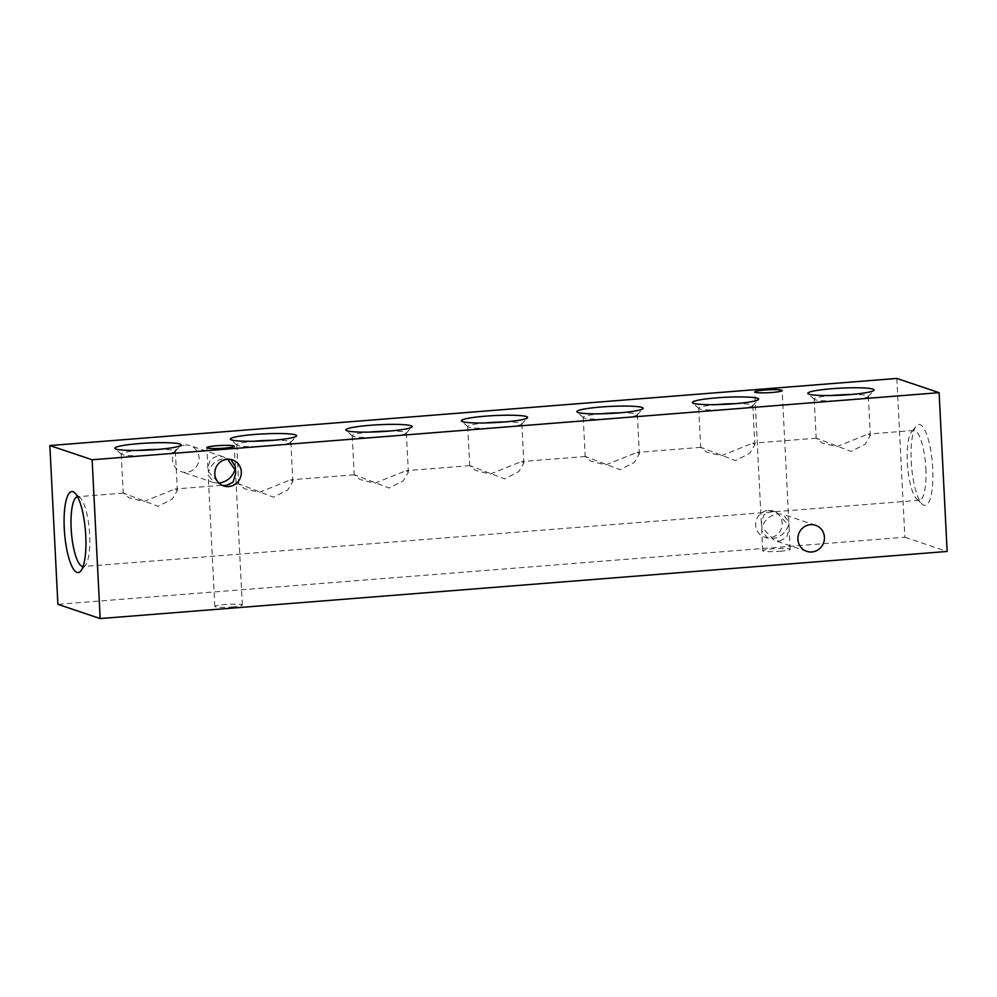 <?xml version="1.0" encoding="UTF-8"?>
<svg xmlns="http://www.w3.org/2000/svg" width="997" height="997" viewBox="0 0 997 997"><rect width="100%" height="100%" fill="white"/><g stroke="black" fill="none" stroke-linecap="round" stroke-linejoin="round"><path stroke-width="0.75" stroke-dasharray="4.99 3.74" d="M83.075 566.533A35.02 9.035 -94.5 0 0 83.162 566.533A35.02 9.035 -94.5 0 0 85.48 565.075A35.02 9.035 -94.5 0 0 89.668 534.741A35.02 9.035 -94.5 0 0 80.146 497.79A35.02 9.035 -94.5 0 0 77.641 496.718A35.02 9.035 -94.5 0 0 77.542 496.73M911.246 461.337A40.615 10.481 -94.5 0 0 922.287 504.183A40.615 10.481 -94.5 0 0 932.731 468.565A40.615 10.481 -94.5 0 0 916.106 426.155A40.615 10.481 -94.5 0 0 911.246 461.337M925.852 468.49A35.02 9.035 85.5 0 1 919.359 500.282A35.02 9.035 85.5 0 1 916.854 499.21A35.02 9.035 85.5 0 1 907.332 462.259A35.02 9.035 85.5 0 1 911.52 431.925A35.02 9.035 85.5 0 1 913.838 430.467A35.02 9.035 85.5 0 1 925.852 468.49M230.843 459.455L224.686 458.346C216.511 459.767 211.115 464.266 208.498 471.83L207.825 467.929L210.367 459.455L217.408 455.903L222.767 456.614L227.677 459.231M219.078 483.184L213.994 482.673L208.186 475.021L208.498 471.83L220.723 484.941L222.306 485.377M185.106 445.023A13.746 13.21 -71.4 0 1 198.926 460.302A13.746 13.21 -71.4 0 1 181.417 471.718A13.746 13.21 -71.4 0 1 185.106 445.023M779.592 541.097L786.633 537.545L789.175 529.071L788.814 521.979L783.006 514.327L778.208 513.791C770.033 515.212 764.637 519.711 762.02 527.276L761.347 523.375L763.889 514.901L770.93 511.336L776.277 512.059L788.502 525.17C785.885 532.734 780.489 537.233 772.314 538.654L767.516 538.118L761.708 530.466L762.02 527.276L774.233 540.386L779.592 541.097M768.226 510.427A13.746 13.21 -71.4 0 1 782.047 525.706A13.746 13.21 -71.4 0 1 764.537 537.121A13.746 13.21 -71.4 0 1 768.226 510.427M232.214 606.974A13.746 1.458 -2.9 0 0 242.308 605.054A13.746 1.458 -2.9 0 0 224.948 604.531A13.746 1.458 -2.9 0 0 214.841 606.45A13.746 1.458 -2.9 0 0 232.214 606.974M780.103 551.266A13.746 1.458 -2.9 0 0 790.197 549.347A13.746 1.458 -2.9 0 0 772.825 548.824A13.746 1.458 -2.9 0 0 762.73 550.743A13.746 1.458 -2.9 0 0 780.103 551.266M850.777 394.525A27.106 2.866 177.1 0 1 868.337 396.32A27.106 2.866 177.1 0 1 868.2 396.632A27.106 2.866 177.1 0 1 848.435 400.096A27.106 2.866 177.1 0 1 814.375 399.348A27.106 2.866 177.1 0 1 814.2 399.062A27.106 2.866 177.1 0 1 831.498 395.497M836.707 446.619L868.063 434.094L870.331 435.614L865.246 444.188L851.039 451.442L816.381 438.182L821.952 442.905L836.707 446.619M735.275 403.673A27.106 2.866 177.1 0 1 752.847 405.467A27.106 2.866 177.1 0 1 752.71 405.779A27.106 2.866 177.1 0 1 732.945 409.244A27.106 2.866 177.1 0 1 698.885 408.508A27.106 2.866 177.1 0 1 698.71 408.209A27.106 2.866 177.1 0 1 716.008 404.645M721.217 455.766L752.561 443.241L754.841 444.762L749.744 453.336L735.549 460.589L700.891 447.341L706.449 452.052L721.217 455.766M619.785 412.82A27.106 2.866 177.1 0 1 637.345 414.615A27.106 2.866 177.1 0 1 637.208 414.926A27.106 2.866 177.1 0 1 617.442 418.404A27.106 2.866 177.1 0 1 583.382 417.656A27.106 2.866 177.1 0 1 583.208 417.357A27.106 2.866 177.1 0 1 600.506 413.792M605.715 464.914L637.071 452.401L639.339 453.909L634.254 462.483L620.047 469.737L585.389 456.489L590.959 461.2L605.715 464.914M504.283 421.968A27.106 2.866 177.1 0 1 521.855 423.762A27.106 2.866 177.1 0 1 521.718 424.074A27.106 2.866 177.1 0 1 501.952 427.551A27.106 2.866 177.1 0 1 467.88 426.803A27.106 2.866 177.1 0 1 467.718 426.504A27.106 2.866 177.1 0 1 485.016 422.952M490.212 474.074L521.568 461.549L523.836 463.057L518.752 471.643L504.557 478.896L469.899 465.636L475.457 470.36L490.212 474.074M388.793 431.128A27.106 2.866 177.1 0 1 406.352 432.922A27.106 2.866 177.1 0 1 406.215 433.234A27.106 2.866 177.1 0 1 386.45 436.698A27.106 2.866 177.1 0 1 352.39 435.951A27.106 2.866 177.1 0 1 352.215 435.664A27.106 2.866 177.1 0 1 369.513 432.1M374.722 483.221L406.078 470.696L408.346 472.217L403.262 480.791L389.054 488.044L354.396 474.784L359.954 479.507L374.722 483.221M273.29 440.275A27.106 2.866 177.1 0 1 290.862 442.07A27.106 2.866 177.1 0 1 290.725 442.381A27.106 2.866 177.1 0 1 270.96 445.846A27.106 2.866 177.1 0 1 236.887 445.111A27.106 2.866 177.1 0 1 236.725 444.812A27.106 2.866 177.1 0 1 254.023 441.247M259.22 492.368L290.576 479.844L292.844 481.364L287.759 489.938L273.552 497.191L238.906 483.944L244.464 488.655L259.22 492.368M157.788 449.423A27.106 2.866 177.1 0 1 175.36 451.217A27.106 2.866 177.1 0 1 175.223 451.529A27.106 2.866 177.1 0 1 155.457 455.006A27.106 2.866 177.1 0 1 121.397 454.258A27.106 2.866 177.1 0 1 121.223 453.959A27.106 2.866 177.1 0 1 138.521 450.395M143.73 501.516L175.086 489.004L177.354 490.512L172.269 499.086L158.062 506.339L123.404 493.091L128.962 497.802L143.73 501.516M896.826 378.436L904.865 537.233L57.888 604.332M904.865 537.233L947.15 551.453M85.48 565.075L80.894 570.845M916.854 499.21L922.287 504.183M232.463 459.879L229.484 458.882M222.767 456.614L190.19 445.647M815.583 525.282L783.006 514.327M776.277 512.059L773.298 511.05M242.308 605.054L235.653 473.625M790.197 549.347L789.175 529.071M868.2 396.632L873.933 390.35M868.337 396.32L870.331 435.614M752.71 405.779L758.443 399.51M752.847 405.467L754.841 444.762M637.208 414.926L642.94 408.658M637.345 414.615L639.339 453.909M521.718 424.074L527.45 417.805M521.855 423.762L523.836 463.057M406.215 433.234L411.948 426.953M406.352 432.922L408.346 472.217M290.725 442.381L296.445 436.113M290.862 442.07L292.844 481.364M175.223 451.529L180.956 445.26M175.36 451.217L177.354 490.512M919.359 500.282L83.162 566.533M788.814 521.979L782.159 390.55M235.292 466.534L234.27 446.257M207.825 467.929L206.803 447.653M761.347 523.375L754.692 391.946M913.838 430.467L868.063 434.094M816.381 438.182L752.561 443.241M700.891 447.341L637.071 452.389M585.389 456.489L521.568 461.549M469.899 465.636L406.078 470.696M354.396 474.784L290.576 479.844M238.906 483.944L175.086 488.991M123.404 493.091L77.641 496.718M121.223 453.959L123.217 493.253M121.397 454.258L115.054 448.6M236.725 444.812L238.719 484.106M236.887 445.111L230.556 439.453M352.215 435.664L354.209 474.958M352.39 435.951L346.046 430.293M467.718 426.504L469.712 465.798M467.88 426.803L461.549 421.145M583.208 417.357L585.202 456.651M583.382 417.656L577.051 411.998M698.71 408.209L700.704 447.503M698.885 408.508L692.541 402.838M814.2 399.062L816.194 438.356M814.375 399.348L808.044 393.69M762.73 550.743L761.708 530.466M214.841 606.45L208.186 475.021M767.516 538.118L764.537 537.121M806.81 551.353L774.233 540.386M213.994 482.673L181.417 471.718M223.702 485.95L220.723 484.941M911.52 431.925L916.106 426.155M80.146 497.79L74.713 492.817"/><path stroke-width="1.5" d="M85.754 535.663A40.615 10.481 85.5 0 1 80.894 570.845A40.615 10.481 85.5 0 1 64.269 528.435A40.615 10.481 85.5 0 1 74.713 492.817A40.615 10.481 85.5 0 1 85.754 535.663M77.542 496.73A35.02 9.035 -94.5 0 0 71.148 528.51A35.02 9.035 -94.5 0 0 83.075 566.533M222.306 485.377L226.07 485.664L233.111 482.099L235.653 473.625L235.292 466.534L230.843 459.455M227.391 459.256A13.746 13.21 -71.4 0 1 241.212 474.522A13.746 13.21 -71.4 0 1 223.702 485.95A13.746 13.21 -71.4 0 1 227.391 459.256M227.677 459.231L234.98 469.724C232.363 477.289 226.967 481.788 218.792 483.209M810.511 524.659A13.746 13.21 -71.4 0 1 824.32 539.925A13.746 13.21 -71.4 0 1 806.81 551.353A13.746 13.21 -71.4 0 1 810.511 524.659M832.196 388.693A33.175 3.514 177.1 0 1 873.933 390.35A33.175 3.514 177.1 0 1 849.743 394.6A33.175 3.514 177.1 0 1 808.044 393.69A33.175 3.514 177.1 0 1 832.196 388.693M831.498 395.497A27.106 2.866 177.1 0 1 834.103 395.273A27.106 2.866 177.1 0 1 850.777 394.525M716.693 397.853A33.175 3.514 177.1 0 1 758.443 399.51A33.175 3.514 177.1 0 1 734.241 403.748A33.175 3.514 177.1 0 1 692.541 402.838A33.175 3.514 177.1 0 1 716.693 397.853M716.008 404.645A27.106 2.866 177.1 0 1 718.613 404.421A27.106 2.866 177.1 0 1 735.275 403.673M601.203 407A33.175 3.514 177.1 0 1 642.94 408.658A33.175 3.514 177.1 0 1 618.751 412.908A33.175 3.514 177.1 0 1 577.051 411.998A33.175 3.514 177.1 0 1 601.203 407M600.506 413.792A27.106 2.866 177.1 0 1 603.11 413.581A27.106 2.866 177.1 0 1 619.785 412.82M485.701 416.148A33.175 3.514 177.1 0 1 527.45 417.805A33.175 3.514 177.1 0 1 503.248 422.055A33.175 3.514 177.1 0 1 461.549 421.145A33.175 3.514 177.1 0 1 485.701 416.148M485.016 422.952A27.106 2.866 177.1 0 1 487.62 422.728A27.106 2.866 177.1 0 1 504.283 421.968M370.211 425.295A33.175 3.514 177.1 0 1 411.948 426.953A33.175 3.514 177.1 0 1 387.758 431.203A33.175 3.514 177.1 0 1 346.046 430.293A33.175 3.514 177.1 0 1 370.211 425.295M369.513 432.1A27.106 2.866 177.1 0 1 372.118 431.875A27.106 2.866 177.1 0 1 388.793 431.128M254.709 434.455A33.175 3.514 177.1 0 1 296.445 436.113A33.175 3.514 177.1 0 1 272.256 440.35A33.175 3.514 177.1 0 1 230.556 439.453A33.175 3.514 177.1 0 1 254.709 434.455M254.023 441.247A27.106 2.866 177.1 0 1 256.628 441.023A27.106 2.866 177.1 0 1 273.29 440.275M139.219 443.603A33.175 3.514 177.1 0 1 180.956 445.26A33.175 3.514 177.1 0 1 156.766 449.51A33.175 3.514 177.1 0 1 115.054 448.6A33.175 3.514 177.1 0 1 139.219 443.603M138.521 450.395A27.106 2.866 177.1 0 1 141.125 450.183A27.106 2.866 177.1 0 1 157.788 449.423M772.052 392.469A13.746 1.458 -2.9 0 0 782.159 390.55A13.746 1.458 -2.9 0 0 764.786 390.026A13.746 1.458 -2.9 0 0 754.692 391.946A13.746 1.458 -2.9 0 0 772.052 392.469M224.175 448.176A13.746 1.458 -2.9 0 0 234.27 446.257A13.746 1.458 -2.9 0 0 216.897 445.734A13.746 1.458 -2.9 0 0 206.803 447.653A13.746 1.458 -2.9 0 0 224.175 448.176M92.135 459.767L49.85 445.547L57.888 604.332L100.174 618.564L92.135 459.767L939.112 392.668L896.826 378.436L49.85 445.547M939.112 392.668L947.15 551.453L100.174 618.564"/></g></svg>
